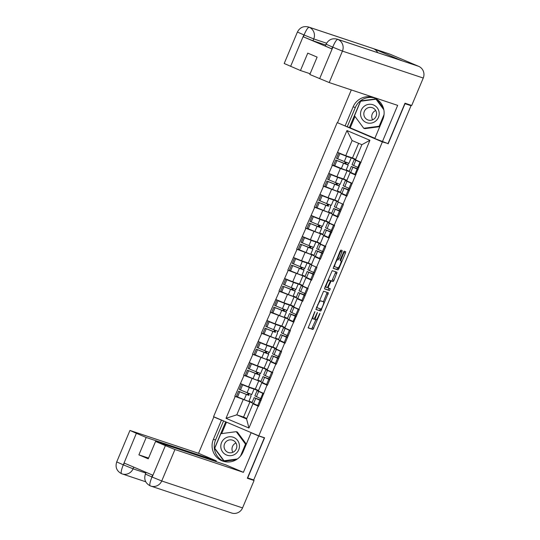 <?xml version="1.0" encoding="UTF-8"?>
<svg xmlns="http://www.w3.org/2000/svg" width="540" height="540" viewBox="0 0 540 540"><rect width="100%" height="100%" fill="white"/><g stroke="black" fill="none" stroke-linecap="round" stroke-linejoin="round"><path stroke-width="0.81" d="M314.915 311.573L308.138 327.895L312.998 329.515L319.734 314.233L319.93 313.247L318.587 315.927A4.59 0.905 113 0 1 315.947 319.869L315.542 319.734A4.59 0.905 113 0 0 315.542 319.734A4.59 0.905 113 0 1 316.46 315.218L317.425 312.41L316.082 315.09A4.59 0.905 113 0 1 313.436 319.032L313.031 318.897A4.59 0.905 113 0 0 313.031 318.897A4.59 0.905 113 0 1 313.949 314.381L314.915 311.573M341.935 251.944L342.225 250.533L340.855 250.081L340.031 251.316L333.18 268.326L338.04 269.946L338.863 268.718L345.425 253.112L345.715 251.701L344.068 251.147L340.436 259.058L340.146 260.469L340.963 260.746A3.841 0.756 113 0 0 340.963 260.746A3.841 0.756 113 0 1 340.187 264.553A3.841 0.756 113 0 1 337.993 267.82L334.793 266.753A3.841 0.756 113 0 1 334.78 266.747A3.841 0.756 113 0 1 335.57 262.946A3.841 0.756 113 0 1 337.763 259.679L338.297 259.855L339.127 258.626L341.935 251.944L340.612 251.39L340.963 250.115M388.139 143.843L405.014 103.7L411.035 105.705L253.719 479.939L247.705 477.934L264.58 437.792L258.802 435.861L382.367 141.919L386.249 143.039M323.568 291.202L315.893 309.454L320.753 311.074L328.428 292.822L323.568 291.202M324.83 287.476L332.215 270.641L337.068 272.261L333.976 280.348L333.153 281.583L331.182 280.928L328.496 286.591L328.205 288.002L330.257 288.684L329.481 290.534L324.54 288.893L324.83 287.476M344.513 163.627L345.229 161.919M347.429 156.688L347.585 156.323M349.225 171.436L346.1 170.114M335.678 184.64L336.393 182.939M338.594 177.701L338.749 177.336M340.389 192.456L337.264 191.126M326.849 205.652L327.564 203.951M329.765 198.72L329.913 198.349M331.553 213.469L328.428 212.146M318.013 226.672L318.728 224.964M320.929 219.733L321.084 219.368M322.718 234.482L319.592 233.159M309.177 247.685L309.893 245.984M312.093 240.746L312.248 240.381M313.889 255.501L310.763 254.178M300.341 268.704L301.057 266.996M303.257 261.765L303.413 261.401M305.053 276.514L301.928 275.191M291.512 289.717L292.228 288.016M294.428 282.778L294.577 282.413M296.217 297.533L293.092 296.204M282.676 310.73L283.392 309.029M285.593 303.797L285.748 303.426M287.381 318.546L284.256 317.223M273.841 331.749L274.556 330.041M276.757 324.81L276.912 324.446M278.552 339.559L275.427 338.236M265.005 352.762L265.721 351.061M267.921 345.823L268.076 345.458M269.716 360.578L266.591 359.249M256.176 373.781L256.892 372.074M259.092 366.842L259.24 366.471M260.881 381.591L257.756 380.268M339.012 123.363L382.367 141.919M337.129 122.735L213.563 416.684L258.802 435.861M337.743 166.995L331.992 165.078L340.355 168.5L347.092 170.748L343.636 178.963L336.906 176.722L340.355 168.5M331.992 165.078L346.97 130.559L369.92 140.292L346.903 196.162L346.505 195.993L343.049 204.215L343.447 204.383L338.067 217.181L337.669 217.013L334.22 225.227L334.611 225.396L325.384 246.24L325.775 246.409L320.396 259.207L320.004 259.038L316.548 267.26L316.946 267.428L311.567 280.226L311.168 280.058L307.712 288.272L308.111 288.441L302.731 301.239L302.332 301.07L298.883 309.292L299.275 309.461L290.048 330.305L290.439 330.473L285.059 343.271L284.668 343.103L281.212 351.317L281.61 351.486L276.23 364.284L275.832 364.115L272.376 372.337L272.774 372.506L267.394 385.304L266.996 385.135L258.559 406.316L258.167 406.148L248.96 428.038L226.01 418.311L235.21 396.421L249.919 401.915L243.547 417.069L236.81 414.828L246.571 418.966L252.943 403.812L258.167 406.148M240.57 398.169L235.21 396.421M234.819 396.252L244.046 375.401L258.755 380.902L255.299 389.117L248.562 386.876L252.018 378.655M249.399 377.15L244.046 375.401M243.655 375.233L252.882 354.389L267.584 359.883L264.134 368.105L257.398 365.857L260.854 357.642M258.235 356.137L252.882 354.389M252.484 354.22L261.718 333.369L276.419 338.87L272.963 347.085L266.234 344.844L269.683 336.623M267.071 335.117L261.718 333.369M261.32 333.2L270.547 312.356L285.255 317.858L281.799 326.072L275.062 323.831L278.519 315.61M275.906 314.105L270.547 312.356M270.155 312.188L279.382 291.344L294.091 296.838L290.635 305.06L283.898 302.812L287.354 294.597M284.735 293.092L279.382 291.344M278.991 291.175L288.218 270.324L302.92 275.825L299.471 284.04L292.734 281.799L296.19 273.578M293.571 272.072L288.218 270.324M287.82 270.155L297.054 249.311L311.756 254.806L308.3 263.027L301.57 260.779L305.019 252.565M302.407 251.06L297.054 249.311M296.656 249.143L305.883 228.292L320.591 233.793L317.135 242.008L310.399 239.767L313.855 231.552M311.243 230.04L305.883 228.292M305.492 228.13L314.719 207.279L329.427 212.78L325.971 220.995L319.235 218.754L322.691 210.532M320.072 209.027L314.719 207.279M314.327 207.11L323.555 186.266L338.256 191.761L334.807 199.982L328.07 197.735L331.526 189.52M328.907 188.015L323.555 186.266M323.156 186.097L332.39 165.247M354.166 173.988L350.116 172.638L355.34 174.98M351.884 183.195L346.667 180.859L350.116 172.638M349.144 171.619L347.092 170.748M346.882 180.34L343.636 178.963M328.934 173.468L336.906 176.722M345.33 195.007L341.287 193.657L346.505 195.993M343.049 204.215L337.831 201.872L341.287 193.657M340.315 192.632L338.256 191.761M338.047 201.353L334.807 199.982M320.099 194.481L328.07 197.735M336.494 216.02L332.451 214.67L337.669 217.013M334.22 225.227L328.995 222.892L332.451 214.67M331.479 213.651L329.427 212.78M329.211 222.372L325.971 220.995M311.263 215.494L319.235 218.754M327.659 237.033L323.615 235.69L328.84 238.025M325.384 246.24L320.159 243.905L323.615 235.69M322.643 234.664L320.591 233.793M320.382 243.385L317.135 242.008M302.434 236.513L310.399 239.767M318.823 258.053L314.779 256.703L320.004 259.038M316.548 267.26L311.33 264.917L314.779 256.703M313.808 255.683L311.756 254.806M311.546 264.404L308.3 263.027M293.598 257.526L301.57 260.779M309.994 279.065L305.951 277.715L311.168 280.058M307.712 288.272L302.495 285.937L305.951 277.715M304.978 276.696L302.92 275.825M302.711 285.417L299.471 284.04M284.762 278.546L292.734 281.799M301.158 300.085L297.115 298.735L302.332 301.07M298.883 309.292L293.659 306.95L297.115 298.735M296.143 297.709L294.091 296.838M293.875 306.43L290.635 305.06M275.926 299.558L283.898 302.812M292.322 321.098L288.279 319.748L293.504 322.09M290.048 330.305L284.823 327.969L288.279 319.748M287.307 318.728L285.255 317.858M285.046 327.449L281.799 326.072M267.098 320.571L275.062 323.831M283.487 342.11L279.443 340.767L284.668 343.103M281.212 351.317L275.994 348.982L279.443 340.767M278.471 339.741L276.419 338.87M276.21 348.462L272.963 347.085M258.262 341.591L266.234 344.844M274.658 363.13L270.614 361.78L275.832 364.115M272.376 372.337L267.158 369.995L270.614 361.78M269.642 360.754L267.584 359.883M267.374 369.482L264.134 368.105M249.426 362.603L257.398 365.857M265.822 384.143L261.779 382.793L266.996 385.135M263.547 393.35L258.322 391.014L261.779 382.793M260.807 381.773L258.755 380.902M258.538 390.494L255.299 389.117M240.59 383.623L248.562 386.876M247.34 394.794L248.056 393.086M250.256 387.855L250.412 387.49M252.045 402.611L248.92 401.281M256.986 405.162L252.943 403.812M243.182 399.674L236.81 414.828L226.01 418.311M251.971 402.786L249.919 401.915M243.547 417.069L246.794 418.446M246.571 418.966L248.96 428.038M411.035 105.705L406.613 103.748M360.72 162.182L355.495 159.84L361.868 144.686L352.107 140.549L345.735 155.702L352.471 157.95L358.627 143.309M355.718 159.327L352.471 157.95M361.868 144.686L369.92 140.292M337.77 152.449L345.735 155.702M346.97 130.559L352.107 140.549M314.024 318.701A4.59 0.905 113 0 0 314.213 319.174A4.59 0.905 113 0 0 314.226 319.174L315.515 319.727M308.084 327.76L311.681 328.954L315.826 319.829M323.42 301.772L327.166 292.403M315.839 309.312L319.437 310.514L320.436 308.853M317.176 306.713L316.966 307.699L321.233 309.123L322.616 306.342A4.59 0.905 113 0 0 323.548 301.826A4.59 0.905 113 0 0 323.534 301.82L320.618 300.848A4.59 0.905 113 0 0 317.979 304.796L317.176 306.713L316.805 306.558M322.245 301.273A4.59 0.905 113 0 0 322.232 301.266A4.59 0.905 113 0 0 322.218 301.259L323.534 301.82M320.618 300.848L322.218 301.259M329.751 280.402L331.83 281.023L335.812 271.843M324.479 288.752L328.158 289.973L328.982 288.259M329.137 280.247A3.841 0.756 113 0 0 326.936 283.514A3.841 0.756 113 0 0 326.153 287.314A3.841 0.756 113 0 0 326.16 287.321L327.287 287.699L329.974 282.035L330.264 280.618L328.057 279.788M328.954 280.064L330.264 280.618L328.948 280.064M328.07 279.767L328.941 280.064M336.71 259.207L337.804 258.066L340.612 251.39M340.706 260.638L344.453 251.282M333.126 268.191L336.724 269.386L337.723 267.732M260.456 391.966L257.047 390.71L263.831 393.782M261.752 392.553L259.072 391.561L263.837 393.755M260.557 398.513L259.997 399.843L254.131 397.649L260.915 400.721M261.07 400.343L256.156 398.5L260.921 400.694M258.478 390.65L253.26 388.442M248.852 401.429L244.195 399.64L246.375 394.457L249.007 395.395M248.65 395.044L249.264 393.579M251.215 387.761L251.93 388.469L242.663 384.818L258.431 390.757M251.08 387.713L250.911 388.112M248.71 393.35L247.995 395.05M250.668 395.888L251.309 394.362M251.032 396.252L248.852 401.443M246.375 394.457L239.74 391.757L237.56 396.94L244.195 399.64M237.56 396.94L236.392 396.421L238.572 391.237L239.74 391.757M249.014 395.401L238.572 391.237M258.734 405.905L257.749 405.5L259.929 400.315M254.131 397.649L251.951 402.833L257.749 405.5M249.021 401.051L252.146 402.374M261.65 398.965L260.665 398.561L262.845 393.377M257.047 390.71L254.867 395.894L260.665 398.561M241.488 384.298L239.308 389.482L247.111 392.708L251.775 394.504L253.955 389.313M240.482 390.002L242.663 384.818M259.997 399.843L261.083 400.309M269.291 370.953L265.882 369.698L272.666 372.762M270.587 371.534L267.901 370.541L272.673 372.742M269.386 377.501L268.832 378.83L262.966 376.63L269.75 379.701L264.985 377.48L269.906 379.323M267.307 369.637L262.096 367.423M259.504 374.875L247.408 370.217L259.868 375.239L259.504 374.875L260.145 373.349M257.486 374.024L258.1 372.56M260.05 366.741L260.766 367.45L251.492 363.805L267.266 369.745M259.916 366.701L259.747 367.099M257.546 372.337L256.831 374.038M259.868 375.239L257.688 380.423L253.024 378.628L246.395 375.928L248.576 370.737M246.395 375.928L245.228 375.408L247.408 370.217M267.57 384.892L266.584 384.487L268.765 379.296M262.966 376.63L260.786 381.82L266.584 384.487M257.85 380.038L260.982 381.362M270.486 377.953L269.5 377.548L271.681 372.364M265.882 369.698L263.702 374.882L269.5 377.548M250.324 363.278L248.144 368.469L255.947 371.689L260.604 373.484L262.784 368.3M249.311 368.989L251.492 363.805M268.832 378.83L269.919 379.296M278.127 349.94L274.718 348.678L281.495 351.749M279.423 350.521L276.737 349.529L281.509 351.722M278.222 356.481L277.661 357.811L271.802 355.617L278.579 358.688M278.741 358.31L273.821 356.468L278.593 358.661M276.143 348.617L270.925 346.41M268.34 353.862L256.244 349.205L268.704 354.226L268.34 353.862L268.981 352.337M266.321 353.012L266.935 351.547M268.88 345.728L269.602 346.437L260.327 342.785L276.102 348.725M268.745 345.681L268.582 346.079M266.375 351.324L265.666 353.018M268.704 354.226L266.524 359.411L261.86 357.615L255.231 354.908L257.411 349.724M255.231 354.908L254.063 354.389L256.244 349.205M276.399 363.872L275.413 363.467L277.594 358.283M271.802 355.617L269.622 360.801L275.413 363.467M266.686 359.019L269.811 360.349M279.315 356.933L278.329 356.535L280.51 351.344M274.718 348.678L272.538 353.869L278.329 356.535M259.16 342.266L256.979 347.45L264.776 350.676L269.44 352.471L271.62 347.288M258.147 347.976L260.327 342.785M277.661 357.811L278.755 358.283M286.963 328.921L283.554 327.665L290.331 330.737M288.259 329.501L285.572 328.516L290.344 330.71M287.057 335.468L286.497 336.798L280.638 334.604L287.415 337.669M287.577 337.298L282.656 335.448L287.429 337.649M284.978 327.605L279.76 325.391M277.54 333.207L275.36 338.391L270.695 336.596L272.875 331.412L275.515 332.35M275.15 331.999L275.771 330.527M277.715 324.709L278.431 325.418L269.163 321.773L284.931 327.713M277.58 324.668L277.412 325.067M275.211 330.305L274.496 332.006M277.175 332.843L277.817 331.317M272.875 331.412L266.247 328.712L264.067 333.896L270.695 336.596M264.067 333.896L262.899 333.376L265.079 328.192L266.247 328.712M275.515 332.357L265.079 328.192M285.235 342.86L284.249 342.454L286.43 337.271M280.638 334.604L278.458 339.788L284.249 342.454M275.522 338.006L278.647 339.329M288.151 335.921L287.165 335.516L289.346 330.332M283.554 327.665L281.374 332.849L287.165 335.516M267.995 321.253L265.815 326.437L273.611 329.656L278.276 331.459L280.456 326.268M266.983 326.957L269.163 321.773M286.497 336.798L287.584 337.264M295.792 307.908L292.383 306.646L299.167 309.717M297.088 308.488L294.408 307.496L299.174 309.69M295.893 314.449L295.333 315.785L289.467 313.585L296.251 316.656L291.492 314.435L296.406 316.278M293.814 306.592L288.596 304.378M286.004 311.83L273.908 307.172L286.369 312.194L286.004 311.83L286.646 310.304M283.986 310.979L284.6 309.515M286.551 303.696L287.267 304.405L277.999 300.753L293.767 306.693M286.416 303.649L286.247 304.054M284.047 309.292L283.331 310.986M286.369 312.194L284.189 317.378L279.531 315.583L272.896 312.883L275.076 307.692M272.896 312.883L271.728 312.356L273.908 307.172M294.071 321.84L293.085 321.442L295.265 316.251M289.467 313.585L287.287 318.776L293.085 321.442M284.357 316.987L287.483 318.317M296.987 314.908L296.001 314.503L298.181 309.312M292.383 306.646L290.203 311.837L296.001 314.503M276.824 300.233L274.644 305.424L282.447 308.644L287.111 310.439L289.291 305.255M275.819 305.944L277.999 300.753M295.333 315.785L296.42 316.251M304.628 286.889L301.219 285.633L308.003 288.704M305.924 287.476L303.237 286.484L308.009 288.677M304.722 293.436L304.169 294.766L298.303 292.572L305.087 295.643M305.242 295.265L300.321 293.423L305.093 295.616M302.643 285.572L297.432 283.365M294.84 290.81L282.744 286.16L295.204 291.175L294.84 290.81L295.481 289.291M292.822 289.966L293.436 288.502M295.387 282.683L296.102 283.392L286.828 279.74L302.603 285.68M295.252 282.636L295.083 283.034M292.882 288.279L292.167 289.973M295.204 291.175L293.024 296.365L288.36 294.563L281.732 291.863L283.912 286.679M281.732 291.863L280.564 291.344L282.744 286.16M302.906 300.827L301.921 300.422L304.101 295.238M298.303 292.572L296.123 297.756L301.921 300.422M293.186 295.974L296.318 297.297M305.822 293.888L304.837 293.483L307.017 288.299M301.219 285.633L299.038 290.817L304.837 293.483M285.66 279.221L283.48 284.404L291.283 287.631L295.94 289.426L298.121 284.243M284.648 284.924L286.828 279.74M304.169 294.766L305.255 295.232M235.703 453.742A9.497 9.308 -71.6 0 0 237.593 440.451A9.497 9.308 -71.6 0 0 224.539 438.689A9.497 9.308 -71.6 0 0 222.649 451.98A9.497 9.308 -71.6 0 0 235.703 453.742M234.272 451.474A6.507 6.372 -71.6 0 0 232.504 440.154A6.507 6.372 -71.6 0 0 224.134 447.417A6.507 6.372 -71.6 0 0 234.272 451.474M232.855 452.304A6.507 6.372 108.4 0 1 235.96 442.982M237.384 458.987L224.006 460.762L214.731 448.261L220.847 433.714L236.237 431.669L237.337 432.034L246.308 444.13M236.412 459.628L225.106 461.126L224.006 460.762M236.237 431.669L245.511 444.17L240.496 456.098M246.193 444.4L245.511 444.17M375.462 121.264A9.497 9.308 -71.6 0 0 377.352 107.973A9.497 9.308 -71.6 0 0 364.298 106.211A9.497 9.308 -71.6 0 0 362.408 119.509A9.497 9.308 -71.6 0 0 375.462 121.264M374.031 119.003A6.507 6.372 -71.6 0 0 372.263 107.676A6.507 6.372 -71.6 0 0 363.899 114.939A6.507 6.372 -71.6 0 0 374.031 119.003M372.613 119.833A6.507 6.372 108.4 0 1 375.719 110.504M379.755 126.677L364.865 128.648L363.764 128.284L354.49 115.783L360.605 101.237L375.995 99.198L383.832 109.755M376.988 99.529L375.995 99.198M384.048 114.608L379.154 126.239L363.764 128.284M379.836 126.468L379.154 126.239M224.12 461.504A16.443 16.112 -71.6 0 1 215.554 440.012L213.388 439.29A16.443 16.112 -71.6 0 0 223.027 461.18A16.443 16.112 -71.6 0 0 243.061 451.872L251.107 432.743L258.687 435.962L243.398 472.331L174.953 449.523L161.73 480.978L242.548 507.911L254.07 480.499L247.334 478.251L264.323 437.839L258.687 435.962M213.388 439.29L221.427 420.161L213.84 416.948L198.551 453.317L216.29 460.843L146.198 437.474L136.37 433.31L123.208 465.021M215.98 461.585L216.29 460.843M148.567 458.082L138.895 454.856L148.257 458.825L155.561 441.45L225.659 464.812L243.398 472.331M252.713 433.283L251.107 432.743M262.825 437.204L264.323 437.839M215.453 417.481L213.84 416.948M223.04 420.701L221.427 420.161M198.551 453.317L130.106 430.502L136.37 433.31M242.548 507.911A8.991 8.809 108.4 0 1 231.593 513L150.775 486.061A8.991 8.809 108.4 0 1 150.133 485.825L150.775 486.061A8.991 8.809 108.4 0 0 161.73 480.978L152.165 477.07L165.389 445.615L174.953 449.523M249.19 478.427L254.07 480.499M155.561 441.45L165.389 445.615M138.895 454.856L146.198 437.474M145.571 474.127L151.835 476.928L152.604 475.112L124.241 463.091L123.478 464.906L133.043 468.815L145.827 473.074M215.554 440.012L223.58 420.93M242.831 452.399L251.147 432.614M225.693 421.821L214.515 448.416L224.087 461.315L236.291 459.695M224.384 460.883L224.654 461.241M214.96 448.565L214.515 448.416M226.49 422.159L221.677 433.6M133.751 467.12L133.043 468.815A8.991 8.809 108.4 0 1 121.514 473.681L121.487 473.675C120.744 472.878 121.304 469.996 123.194 465.035L123.478 464.906M150.133 485.818C149.364 485.028 149.951 482.152 151.882 477.191L152.165 477.07M325.762 45.016L312.977 40.757L303.413 36.855L331.776 48.877L325.337 46.028L326.106 44.206C328.489 39.643 332.195 37.962 337.23 39.164L401.551 60.602A8.991 8.809 108.4 0 1 402.125 60.818L418.615 66.312A8.991 8.809 108.4 0 1 423.245 78.037L411.723 105.455L404.987 103.208L387.997 143.627L374.78 138.53L382.82 119.401A16.443 16.112 -71.6 0 0 373.181 97.511A16.443 16.112 -71.6 0 0 353.147 106.819L345.101 125.948L337.52 122.728L351.311 89.924M382.367 141.743L397.656 105.374L329.211 82.559L309.818 74.486L317.122 57.112L307.76 53.136L300.456 70.517L284.195 63.504L297.418 32.042L303.851 34.891L290.628 66.353M354.996 116.458L350.21 127.838L345.101 125.948M383.036 118.868L374.848 138.362M350.21 127.838L374.868 138.294M297.418 32.042C299.801 27.479 303.507 25.799 308.543 27L389.354 53.939A8.991 8.809 108.4 0 1 389.995 54.176L373.505 48.681A8.991 8.809 108.4 0 1 377.771 52.677M418.615 66.312L389.995 54.176M337.23 39.164A8.991 8.809 108.4 0 1 337.804 39.38L402.125 60.818L373.505 48.681L309.177 27.243C307.949 27.364 306.261 29.876 304.135 34.776L303.851 34.891M300.456 70.517L310.129 73.744M374.254 97.909A16.443 16.112 -71.6 0 0 355.313 107.541L353.147 106.819M347.274 126.671L355.313 107.541M376.164 98.861L360.578 100.933L349.387 127.561M383.468 108.257L376.772 99.239M361.253 101.156L360.578 100.933M376.684 99.178L376.151 99.245M326.275 44.253L332.539 47.061L331.776 48.877M423.245 78.037L342.434 51.104A8.991 8.809 108.4 0 0 337.804 39.38C336.569 39.515 334.908 42.032 332.822 46.926M313.463 265.876L314.759 266.456M313.558 272.423L312.998 273.753L307.139 271.553L313.916 274.624M314.078 274.246L309.157 272.403L313.929 274.597M311.479 264.56L306.261 262.346M303.676 269.798L291.58 265.14L304.04 270.162L303.676 269.798L304.317 268.272M301.658 268.947L302.272 267.482M304.216 261.664L304.938 262.373L295.663 258.728L311.438 264.668M304.081 261.623L303.919 262.022M301.712 267.26L301.003 268.961M304.04 270.162L301.86 275.346L297.196 273.55L290.567 270.851L292.748 265.66M290.567 270.851L289.4 270.331L291.58 265.14M311.735 279.815L310.75 279.41L312.93 274.219M307.139 271.553L304.958 276.743L310.75 279.41M302.022 274.961L305.147 276.284M314.651 272.875L313.666 272.471L315.846 267.287M310.055 264.62L307.874 269.804L313.666 272.471M294.496 258.208L292.316 263.392L300.112 266.612L304.776 268.407L306.956 263.223M293.483 263.912L295.663 258.728M312.998 273.753L314.091 274.219M322.299 244.863L318.89 243.601L325.667 246.672M323.595 245.444L320.909 244.451L325.681 246.645M322.394 251.404L321.833 252.734L315.974 250.54L322.751 253.611L317.993 251.39L322.913 253.233M320.315 243.547L315.097 241.333M312.512 248.785L300.416 244.127L312.876 249.149L312.512 248.785L313.153 247.259M310.487 247.934L311.108 246.47M313.051 240.651L313.767 241.36L304.499 237.708L320.267 243.648M312.916 240.604L312.748 241.002M310.547 246.247L309.832 247.941M310.689 254.32L299.403 249.831L301.583 244.647M299.403 249.831L298.235 249.311L300.416 244.127M320.571 258.795L319.586 258.39L321.766 253.206M315.974 250.54L313.794 255.724L319.586 258.39M310.858 253.942L313.983 255.272M323.487 251.856L322.502 251.458L324.682 246.267M318.89 243.601L316.71 248.792L322.502 251.458M303.332 237.188L301.151 242.372L308.947 245.599L313.612 247.394L315.792 242.21M302.319 242.899L304.499 237.708M321.833 252.734L322.92 253.206M331.128 223.844L327.719 222.588L334.503 225.659M332.424 224.424L329.744 223.439L334.51 225.632M331.229 230.391L330.669 231.721L324.803 229.527L331.587 232.591M331.742 232.22L326.828 230.378L331.594 232.571M329.15 222.527L323.933 220.313M321.341 227.765L309.245 223.115L321.705 228.13L321.341 227.765L321.982 226.24M319.322 226.922L319.937 225.45M321.887 219.632L322.603 220.34L313.335 216.695L329.103 222.635M321.752 219.591L321.584 219.989M319.383 225.227L318.668 226.928M321.705 228.13L319.525 233.321L314.867 231.518L308.232 228.818L310.412 223.634M308.232 228.818L307.064 228.299L309.245 223.115M329.407 237.782L328.421 237.377L330.601 232.193M324.803 229.527L322.623 234.711L328.421 237.377M319.694 232.929L322.819 234.252M332.323 230.843L331.337 230.438L333.518 225.254M327.719 222.588L325.539 227.772L331.337 230.438M312.161 216.175L309.98 221.36L317.783 224.579L322.447 226.382L324.628 221.191M311.155 221.879L313.335 216.695M330.669 231.721L331.756 232.187M339.964 202.831L341.26 203.411M340.058 209.378L339.505 210.708L333.639 208.507L340.423 211.579M340.578 211.201L335.657 209.358L340.43 211.552M337.979 201.515L332.768 199.3M330.541 207.117L328.361 212.301L323.696 210.506L325.877 205.315L328.516 206.26M328.158 205.902L328.772 204.437M330.723 198.619L331.439 199.328L322.164 195.676L337.939 201.616M330.588 198.572L330.419 198.976M328.219 204.215L327.503 205.909M330.176 206.753L330.818 205.227M325.877 205.315L319.248 202.615L317.068 207.806L323.696 210.506M317.068 207.806L315.9 207.286L318.08 202.095L319.248 202.615M328.523 206.267L318.08 202.095M338.243 216.763L337.257 216.365L339.437 211.174M333.639 208.507L331.459 213.698L337.257 216.365M328.523 211.916L331.654 213.239M341.159 209.831L340.173 209.425L342.353 204.235M336.555 201.569L334.375 206.759L340.173 209.425M320.996 195.156L318.816 200.347L326.619 203.566L331.276 205.362L333.457 200.178M319.984 200.867L322.164 195.676M339.505 210.708L340.591 211.174M348.8 181.811L345.391 180.556L352.168 183.627M350.096 182.399L347.409 181.406L352.181 183.6M348.894 188.359L348.334 189.689L342.475 187.495L349.252 190.566M349.414 190.188L344.493 188.345L349.265 190.539M346.815 180.495L341.597 178.288M339.012 185.733L326.916 181.082L339.377 186.097L339.012 185.733L339.653 184.214M336.994 184.889L337.608 183.425M339.552 177.606L340.274 178.315L331 174.663L346.775 180.603M339.417 177.559L339.255 177.957M337.048 183.202L336.339 184.896M337.19 191.275L325.904 186.786L328.084 181.602M325.904 186.786L324.736 186.266L326.916 181.082M347.072 195.75L346.086 195.345L348.266 190.161M342.475 187.495L340.295 192.679L346.086 195.345M337.358 190.897L340.484 192.22M349.988 188.811L349.002 188.406L351.182 183.222M345.391 180.556L343.211 185.74L349.002 188.406M329.832 174.143L327.652 179.327L335.448 182.554L340.112 184.349L342.293 179.165M328.82 179.847L331 174.663M348.334 189.689L349.427 190.154M357.635 160.799L354.226 159.543L361.004 162.608M358.931 161.379L356.245 160.394L361.017 162.587M357.73 167.346L357.17 168.676L351.311 166.475L358.088 169.547M357.17 168.676L353.329 167.326L358.101 169.519M355.651 159.482L350.433 157.268M347.848 164.72L335.752 160.063L348.212 165.085L347.848 164.72L348.489 163.195M345.823 163.877L346.444 162.405M348.388 156.587L349.103 157.295L339.836 153.65L355.604 159.59M348.253 156.546L348.084 156.944M345.883 162.182L345.168 163.883M348.212 165.085L346.032 170.269L341.368 168.473L334.739 165.773L336.92 160.589M334.739 165.773L333.572 165.254L335.752 160.063M355.907 174.737L354.922 174.332L357.102 169.142M351.311 166.475L349.13 171.666L354.922 174.332M346.194 169.884L349.319 171.207M358.823 167.798L357.838 167.393L360.018 162.209M354.226 159.543L352.046 164.727L357.838 167.393M338.668 153.131L336.488 158.315L344.284 161.534L348.948 163.337L351.128 158.146M337.655 158.834L339.836 153.65M313.585 314.226L313.949 314.381M316.859 313.24L317.223 313.396M316.096 315.063L316.46 315.218M319.37 314.078L319.734 314.233M312.505 327.726L313.828 328.286M311.681 328.954L312.998 329.515M314.348 312.41L314.712 312.566M326.822 293.679L328.138 294.233M320.26 309.278L321.577 309.839M319.437 310.514L320.753 311.074M316.426 307.469L316.966 307.699L316.426 307.469M317.615 304.641L317.979 304.796M335.462 273.112L336.785 273.672M332.654 279.794L333.976 280.348M331.83 281.023L333.153 281.583M329.859 280.368L331.182 280.928M329.987 282.002L330.352 282.157M328.124 286.436L328.496 286.591M328.158 289.973L329.481 290.534M326.153 287.314L325.087 286.862L326.14 287.314M337.804 258.066L339.127 258.626M336.98 259.295L338.297 259.855M336.704 259.227L337.763 259.679M333.727 266.301L334.773 266.747L333.727 266.301M340.092 260.375L340.963 260.746L340.092 260.375M344.108 252.551L345.425 253.112M337.547 268.157L338.863 268.718M336.724 269.386L338.04 269.946M253.544 403.61L255.724 398.425M256.459 396.671L258.64 391.487M247.111 392.708L249.291 387.518M253.024 378.628L255.204 373.444M262.379 382.59L264.56 377.406M265.295 375.658L267.476 370.467M255.947 371.689L258.127 366.505M261.86 357.615L264.04 352.424M271.215 361.577L273.395 356.393M274.131 354.638L276.311 349.454M264.776 350.676L266.956 345.485M280.044 340.565L282.224 335.374M282.967 333.625L285.14 328.435M273.611 329.656L275.791 324.473M279.531 315.583L281.711 310.392M288.88 319.545L291.06 314.361M291.796 312.606L293.976 307.422M282.447 308.644L284.627 303.46M288.36 294.563L290.54 289.379M297.716 298.532L299.896 293.348M300.632 291.593L302.812 286.409M291.283 287.631L293.463 282.44M145.753 481.788L121.493 473.675C116.674 471.049 115.081 467.127 116.714 461.916L123.147 464.764M303.413 36.855L304.128 34.783M319.646 78.651L332.87 47.196L332.539 47.061M332.87 47.196L342.434 51.104L329.211 82.559M326.592 43.22L313.74 38.941L312.977 40.757M308.543 27A8.991 8.809 108.4 0 1 313.74 38.941L304.182 35.032M297.196 273.55L299.376 268.367M306.551 277.519L308.732 272.329M309.467 270.581L311.648 265.39M300.112 266.612L302.292 261.428M306.031 252.538L308.212 247.347M315.38 256.5L317.56 251.316M318.303 249.561L320.476 244.377M308.947 245.599L311.128 240.408M314.867 231.518L317.048 226.334M324.216 235.487L326.396 230.297M327.132 228.548L329.312 223.364M317.783 224.579L319.964 219.395M333.052 214.468L335.232 209.284M335.968 207.536L338.148 202.345M326.619 203.566L328.799 198.382M332.532 189.486L334.712 184.302M341.888 193.455L344.068 188.271M344.804 186.516L346.984 181.332M335.448 182.554L337.628 177.363M341.368 168.473L343.548 163.289M350.717 172.442L352.897 167.252M353.639 165.503L355.813 160.312M344.284 161.534L346.464 156.35M314.213 319.174L315.529 319.734M322.232 301.266L323.548 301.826M129.938 430.461L116.714 461.916M150.107 485.811C145.341 483.165 143.775 479.257 145.402 474.08L146.124 472.365M310.696 254.333L312.876 249.149M337.196 191.288L339.377 186.097"/></g></svg>
